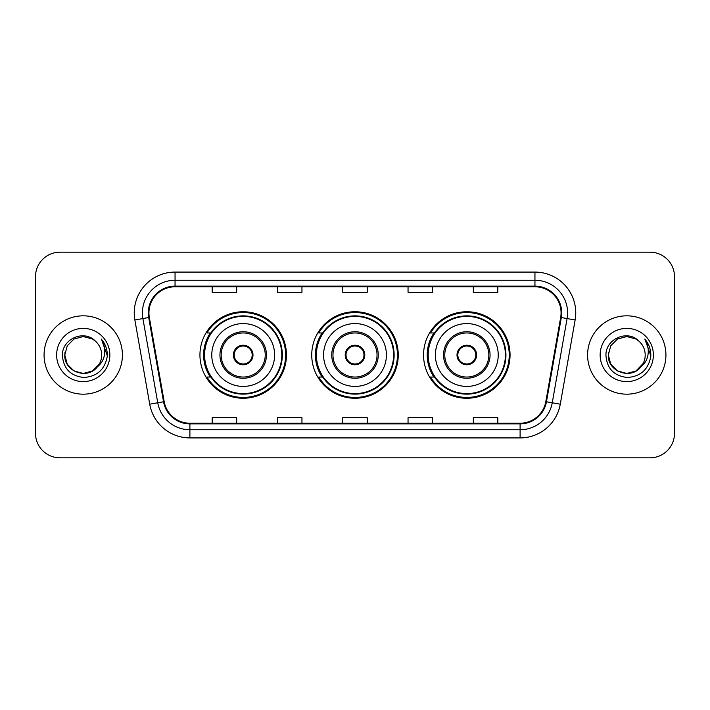 <?xml version="1.0" encoding="UTF-8"?>
<svg xmlns="http://www.w3.org/2000/svg" width="710" height="710" viewBox="0 0 710 710"><rect width="100%" height="100%" fill="white"/><g stroke="black" fill="none" stroke-linecap="round" stroke-linejoin="round"><path stroke-width="1.06" d="M423.55 355A43.257 43.257 0 0 0 466.807 398.257A43.257 43.257 0 0 0 510.055 355A43.257 43.257 0 0 0 466.807 311.743A43.257 43.257 0 0 0 423.55 355M311.743 355A43.257 43.257 0 0 0 355 398.257A43.257 43.257 0 0 0 398.257 355A43.257 43.257 0 0 0 355 311.743A43.257 43.257 0 0 0 311.743 355M199.945 355A43.257 43.257 0 0 0 243.193 398.257A43.257 43.257 0 0 0 286.45 355A43.257 43.257 0 0 0 243.193 311.743A43.257 43.257 0 0 0 199.945 355M210.32 377.037A39.582 39.582 0 0 1 210.32 332.963M322.118 377.037A39.582 39.582 0 0 1 322.118 332.963M433.925 377.037A39.582 39.582 0 0 1 433.925 332.963M35.5 276.651L35.5 433.348A24.486 24.486 0 0 0 59.986 457.826L650.014 457.826A24.486 24.486 0 0 0 674.5 433.348L674.5 276.651A24.486 24.486 0 0 0 650.014 252.174L59.986 252.174A24.486 24.486 0 0 0 35.5 276.651L35.5 433.348M44.073 355A39.174 39.174 0 0 0 83.239 394.174A39.174 39.174 0 0 0 122.413 355A39.174 39.174 0 0 0 83.239 315.826A39.174 39.174 0 0 0 44.073 355A39.174 39.174 0 0 0 83.239 394.174A39.174 39.174 0 0 0 122.413 355A39.174 39.174 0 0 0 83.239 315.826A39.174 39.174 0 0 0 44.073 355M587.587 355A39.174 39.174 0 0 0 626.761 394.174A39.174 39.174 0 0 0 665.927 355A39.174 39.174 0 0 0 626.761 315.826A39.174 39.174 0 0 0 587.587 355A39.174 39.174 0 0 0 626.761 394.174A39.174 39.174 0 0 0 665.927 355A39.174 39.174 0 0 0 626.761 315.826A39.174 39.174 0 0 0 587.587 355M148.94 312.888A26.119 26.119 0 0 1 175.05 286.778L534.949 286.778A26.119 26.119 0 0 1 560.669 317.423L545.812 401.647A26.119 26.119 0 0 1 520.102 423.222L189.898 423.222A26.119 26.119 0 0 1 164.188 401.647L149.331 317.423A26.119 26.119 0 0 1 148.94 312.888M148.284 312.888A26.767 26.767 0 0 0 148.692 317.539L163.54 401.762A26.767 26.767 0 0 0 189.898 423.879L520.102 423.879A26.767 26.767 0 0 0 546.46 401.762L561.308 317.539A26.767 26.767 0 0 0 534.949 286.121L175.05 286.121A26.767 26.767 0 0 0 148.284 312.888M134.864 319.979A40.807 40.807 0 0 1 175.05 272.081L534.949 272.081A40.807 40.807 0 0 1 575.135 319.979L560.279 404.194A40.807 40.807 0 0 1 520.102 437.919L189.898 437.919A40.807 40.807 0 0 1 149.721 404.194L134.864 319.979L142.905 318.559A32.642 32.642 0 0 1 175.05 280.246L534.949 280.246A32.642 32.642 0 0 1 567.095 318.559L552.247 402.783A32.642 32.642 0 0 1 520.102 429.754L189.898 429.754A32.642 32.642 0 0 1 157.753 402.783L142.905 318.559A32.642 32.642 0 0 1 142.408 312.888M650.014 252.174L59.986 252.174M59.986 457.826L650.014 457.826M674.5 433.348L674.5 276.651M342.761 286.778L342.761 292.298L367.239 292.298L367.239 286.778M277.468 286.778L277.468 292.298L301.954 292.298L301.954 286.778M212.184 286.778L212.184 292.298L236.67 292.298L236.67 286.778M408.046 286.778L408.046 292.298L432.532 292.298L432.532 286.778M473.33 286.778L473.33 292.298L497.816 292.298L497.816 286.778M367.239 423.222L367.239 417.702L342.761 417.702L342.761 423.222M301.954 423.222L301.954 417.702L277.468 417.702L277.468 423.222M236.67 423.222L236.67 417.702L212.184 417.702L212.184 423.222M432.532 423.222L432.532 417.702L408.046 417.702L408.046 423.222M497.816 423.222L497.816 417.702L473.33 417.702L473.33 423.222M92.469 370.975A18.451 18.451 0 0 0 101.69 355C101.583 349.435 99.462 344.785 95.326 341.057C83.984 329.192 62.214 338.981 62.409 355C63.243 368.472 70.388 375.972 83.833 377.489C97.075 376.531 104.885 369.493 107.263 356.385L107.299 355C107.228 348.947 105.222 343.64 101.264 339.06C104.272 343.995 105.329 349.311 104.441 355C103.607 359.784 101.299 363.68 97.51 366.697C100.252 363.28 101.645 359.384 101.69 355M99.631 363.476L92.469 370.975L83.239 373.451L74.017 370.975L67.264 364.221L64.796 355L67.264 364.221L74.017 370.975L83.239 373.451L92.469 370.975L96.995 367.292L92.469 370.975L83.239 373.451L74.017 370.975L67.264 364.221L64.796 355L67.264 364.221L74.017 370.975L83.239 373.451L92.469 370.975L97.288 366.964L92.469 370.975L83.239 373.451L74.017 370.975L67.264 364.221L64.796 355L67.264 364.221L74.017 370.975L83.239 373.451L92.469 370.975L99.631 363.476L97.474 366.733L99.631 363.476L92.469 370.975L83.239 373.451L74.017 370.975L67.264 364.221L64.796 355L67.264 364.221L74.017 370.975L83.239 373.451L92.469 370.975L99.631 363.476L97.004 367.292L92.469 370.975L83.239 373.451L74.017 370.975L67.264 364.221L64.796 355L67.264 345.779L74.017 339.025L83.239 336.549L92.469 339.025L95.326 341.057L92.469 339.025L83.239 336.549L74.017 339.025L67.264 345.779L64.796 355L67.264 345.779L74.017 339.025M64.992 352.275L64.796 355L67.264 345.779L74.017 339.025L83.239 336.549L92.469 339.025L95.326 341.057L92.469 339.025L83.239 336.549L74.017 339.025L67.264 345.779L64.796 355C63.847 371.357 86.984 379.974 97.004 367.292L97.51 366.697M56.631 355A26.607 26.607 0 0 0 83.239 381.607A26.607 26.607 0 0 0 109.855 355A26.607 26.607 0 0 0 83.239 328.393A26.607 26.607 0 0 0 56.631 355M101.441 339.265L107.29 355.701M211.775 355A31.417 31.417 0 0 1 243.193 323.582A31.417 31.417 0 0 1 274.619 355A31.417 31.417 0 0 1 243.193 386.417A31.417 31.417 0 0 1 211.775 355A31.417 31.417 0 0 0 243.193 386.417A31.417 31.417 0 0 0 274.619 355M221.165 355A22.037 22.037 0 0 0 243.193 377.037A22.037 22.037 0 0 0 265.229 355A22.037 22.037 0 0 0 243.193 332.963A22.037 22.037 0 0 0 221.165 355M210.808 332.963A39.174 39.174 0 0 0 210.808 377.037M281.799 355A38.597 38.597 0 0 0 243.193 316.403A38.597 38.597 0 0 0 204.595 355A38.597 38.597 0 0 0 243.193 393.597A38.597 38.597 0 0 0 281.799 355M233.404 355A9.789 9.789 0 0 0 243.193 364.789A9.789 9.789 0 0 0 252.991 355A9.789 9.789 0 0 0 243.193 345.211A9.789 9.789 0 0 0 233.404 355M285.633 355A42.44 42.44 0 0 1 206.929 377.037L210.861 377.037A39.13 39.13 0 0 0 282.323 355.098A39.13 39.13 0 0 0 210.861 332.963L206.929 332.963A42.44 42.44 0 0 1 285.633 355M233.714 352.55L234.052 352.55A9.47 9.47 0 0 1 252.343 352.55L251.828 352.55A8.973 8.973 0 0 1 243.193 363.973A8.973 8.973 0 0 1 234.557 352.55A8.973 8.973 0 0 1 251.828 352.55L252.68 352.55M234.052 352.55L234.557 352.55L234.052 352.55M252.68 357.45L252.343 357.45A9.47 9.47 0 0 1 234.052 357.45L233.714 357.45M252.343 357.45L251.828 357.45L252.343 357.45M635.982 370.975A18.451 18.451 0 0 0 645.204 355C645.097 349.435 642.976 344.785 638.84 341.057C627.498 329.192 605.728 338.981 605.932 355C606.766 368.472 613.901 375.972 627.356 377.489C640.597 376.531 648.408 369.493 650.777 356.385L650.822 355C650.75 348.947 648.736 343.64 644.778 339.06C647.786 343.995 648.851 349.311 647.955 355C647.121 359.784 644.813 363.68 641.023 366.697C643.766 363.28 645.159 359.384 645.204 355M617.531 370.975L626.761 373.451L635.982 370.975L640.802 366.964L635.982 370.975L626.761 373.451L617.531 370.975L610.778 364.221L608.31 355L610.778 364.221L617.531 370.975L626.761 373.451L635.982 370.975L643.145 363.476L641.023 366.697L643.145 363.476L636.018 370.957M640.802 366.964L635.982 370.975L626.761 373.451L617.531 370.975L610.778 364.221L608.31 355L610.778 364.221L617.531 370.975L626.761 373.451L635.982 370.975L640.802 366.964L636.32 370.78M641.023 366.697L640.518 367.292C630.507 379.974 607.37 371.357 608.31 355L610.778 364.221L617.531 370.975L626.761 373.451L635.982 370.975L643.145 363.476L635.982 370.975L626.761 373.451L617.531 370.975L610.778 364.221L608.31 355L610.778 345.779L617.531 339.025L626.761 336.549L635.982 339.025L638.84 341.057L635.982 339.025L626.761 336.549L617.531 339.025L610.778 345.779L608.31 355L610.778 345.779L617.531 339.025L626.761 336.549L635.982 339.025L638.84 341.057M600.145 355A26.607 26.607 0 0 0 626.761 381.607A26.607 26.607 0 0 0 653.369 355A26.607 26.607 0 0 0 626.761 328.393A26.607 26.607 0 0 0 600.145 355M608.31 355L608.514 352.275M644.955 339.265L650.804 355.701M323.582 355A31.417 31.417 0 0 1 355 323.582A31.417 31.417 0 0 1 386.417 355A31.417 31.417 0 0 1 355 386.417A31.417 31.417 0 0 1 323.582 355A31.417 31.417 0 0 0 355 386.417A31.417 31.417 0 0 0 386.417 355M332.963 355A22.037 22.037 0 0 0 355 377.037A22.037 22.037 0 0 0 377.037 355A22.037 22.037 0 0 0 355 332.963A22.037 22.037 0 0 0 332.963 355M322.615 332.963A39.174 39.174 0 0 0 322.615 377.037M393.597 355A38.597 38.597 0 0 0 355 316.403A38.597 38.597 0 0 0 316.403 355A38.597 38.597 0 0 0 355 393.597A38.597 38.597 0 0 0 393.597 355M345.211 355A9.789 9.789 0 0 0 355 364.789A9.789 9.789 0 0 0 364.789 355A9.789 9.789 0 0 0 355 345.211A9.789 9.789 0 0 0 345.211 355M397.44 355A42.44 42.44 0 0 1 318.728 377.037L322.668 377.037A39.13 39.13 0 0 0 394.13 355.098A39.13 39.13 0 0 0 322.668 332.963L318.728 332.963A42.44 42.44 0 0 1 397.44 355M345.522 352.55L345.85 352.55A9.47 9.47 0 0 1 364.15 352.55L363.635 352.55A8.973 8.973 0 0 1 355 363.973A8.973 8.973 0 0 1 346.365 352.55A8.973 8.973 0 0 1 363.635 352.55L364.478 352.55M345.85 352.55L346.365 352.55L345.85 352.55M364.478 357.45L363.635 357.45A8.973 8.973 0 0 1 346.365 357.45L345.522 357.45M363.635 357.45L364.15 357.45A9.47 9.47 0 0 1 345.85 357.45L346.365 357.45M435.381 355A31.417 31.417 0 0 1 466.807 323.582A31.417 31.417 0 0 1 498.225 355A31.417 31.417 0 0 1 466.807 386.417A31.417 31.417 0 0 1 435.381 355A31.417 31.417 0 0 0 466.807 386.417A31.417 31.417 0 0 0 498.225 355M444.771 355A22.037 22.037 0 0 0 466.807 377.037A22.037 22.037 0 0 0 488.835 355A22.037 22.037 0 0 0 466.807 332.963A22.037 22.037 0 0 0 444.771 355M434.413 332.963A39.174 39.174 0 0 0 434.413 377.037M505.405 355A38.597 38.597 0 0 0 466.807 316.403A38.597 38.597 0 0 0 428.201 355A38.597 38.597 0 0 0 466.807 393.597A38.597 38.597 0 0 0 505.405 355M457.009 355A9.789 9.789 0 0 0 466.807 364.789A9.789 9.789 0 0 0 476.596 355A9.789 9.789 0 0 0 466.807 345.211A9.789 9.789 0 0 0 457.009 355M509.239 355A42.44 42.44 0 0 1 430.535 377.037L434.467 377.037A39.13 39.13 0 0 0 505.937 355.098A39.13 39.13 0 0 0 434.467 332.963L430.535 332.963A42.44 42.44 0 0 1 509.239 355M457.32 352.55L457.657 352.55A9.47 9.47 0 0 1 475.948 352.55L475.443 352.55A8.973 8.973 0 0 1 466.807 363.973A8.973 8.973 0 0 1 458.172 352.55A8.973 8.973 0 0 1 475.443 352.55L476.286 352.55M457.657 352.55L458.172 352.55L457.657 352.55M476.286 357.45L475.443 357.45A8.973 8.973 0 0 1 458.172 357.45L457.32 357.45M475.443 357.45L475.948 357.45A9.47 9.47 0 0 1 457.657 357.45L458.172 357.45M534.949 272.081L534.949 286.121M142.905 318.559L148.692 317.539M189.898 437.919L189.898 423.879M520.102 423.879L520.102 437.919M546.46 401.762L560.279 404.194M149.721 404.194L163.54 401.762M561.308 317.539L575.135 319.979M175.05 272.081L175.05 286.121M266.454 355A23.261 23.261 0 0 0 243.193 331.739A23.261 23.261 0 0 0 219.94 355A23.261 23.261 0 0 0 243.193 378.261A23.261 23.261 0 0 0 266.454 355M378.261 355A23.261 23.261 0 0 0 355 331.739A23.261 23.261 0 0 0 331.739 355A23.261 23.261 0 0 0 355 378.261A23.261 23.261 0 0 0 378.261 355M490.06 355A23.261 23.261 0 0 0 466.807 331.739A23.261 23.261 0 0 0 443.546 355A23.261 23.261 0 0 0 466.807 378.261A23.261 23.261 0 0 0 490.06 355"/></g></svg>
